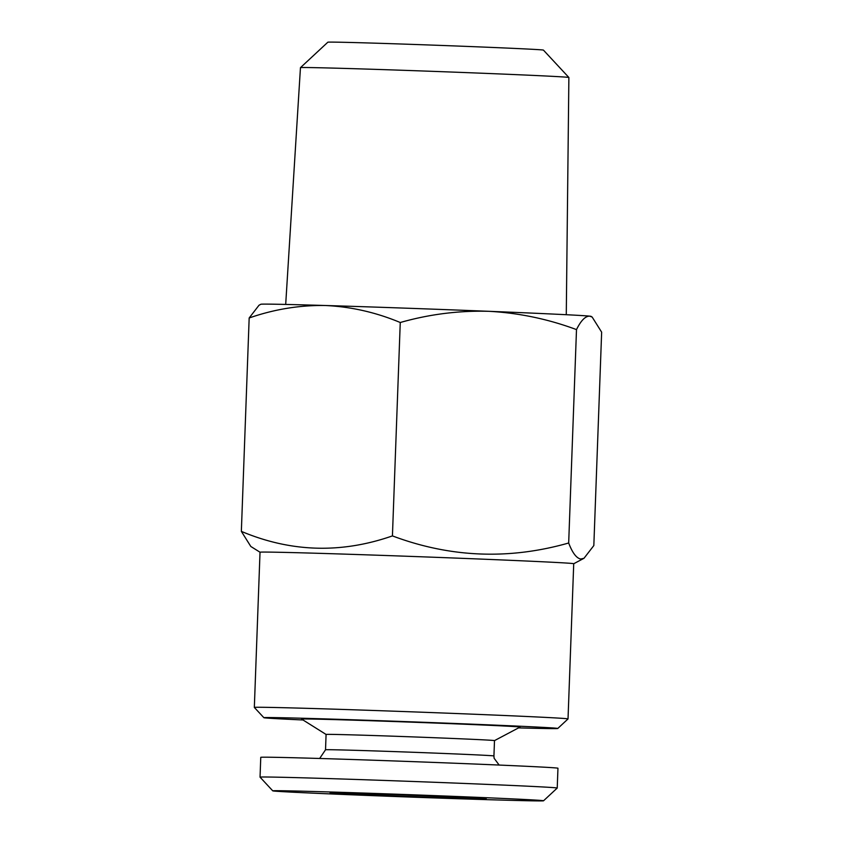 <?xml version="1.0" encoding="UTF-8"?>
<svg xmlns="http://www.w3.org/2000/svg" width="843" height="843" viewBox="0 0 843 843"><rect width="100%" height="100%" fill="white"/><g stroke="black" fill="none" stroke-linecap="round" stroke-linejoin="round"><path stroke-width="1.26" d="M260.044 777.162A148.695 1.286 2.1 0 1 260.044 777.151A148.695 1.286 2.1 0 1 398.834 780.955A148.695 1.286 2.1 0 1 555.937 787.836A148.695 1.286 2.1 0 1 557.234 788.047A148.695 1.286 2.1 0 1 557.223 788.057L557.961 768.236A148.695 1.286 2.1 0 0 556.654 768.015A148.695 1.286 2.1 0 0 399.561 761.145A148.695 1.286 2.1 0 0 260.761 757.341L260.044 777.151L272.763 790.85A135.481 1.17 2.1 0 1 398.634 794.285A135.481 1.17 2.1 0 1 542.355 800.576A135.481 1.17 2.1 0 1 543.535 800.787A135.481 1.17 2.1 0 1 416.495 797.288A135.481 1.17 2.1 0 1 273.943 791.04A135.481 1.17 2.1 0 1 272.763 790.85M485.526 798.553A78.104 0.674 2.1 0 1 486.2 798.669A78.104 0.674 2.1 0 1 413.491 796.677A78.104 0.674 2.1 0 1 330.783 793.063A78.104 0.674 2.1 0 1 330.098 792.947A78.104 0.674 2.1 0 1 403.196 794.949A78.104 0.674 2.1 0 1 485.526 798.553M326.083 734.443A84.258 0.727 2.1 0 1 404.735 736.603A84.258 0.727 2.1 0 1 493.756 740.491A84.258 0.727 2.1 0 1 494.493 740.618L520.047 727.098A109.316 0.948 2.1 0 0 519.098 726.919A109.316 0.948 2.1 0 0 402.796 721.84A109.316 0.948 2.1 0 0 301.594 719.09L326.083 734.453L325.524 749.796A84.258 0.727 2.1 0 1 404.176 751.945A84.258 0.727 2.1 0 1 493.197 755.844A84.258 0.727 2.1 0 1 493.935 755.971L494.493 740.618M568.877 77.493L543.429 50.106A107.862 0.938 2.1 0 0 542.492 49.958A107.862 0.938 2.1 0 0 428.992 44.985A107.862 0.938 2.1 0 0 327.853 42.203L300.466 67.651A134.3 1.159 2.1 0 1 300.466 67.651A134.3 1.159 2.1 0 1 426.4 71.118A134.3 1.159 2.1 0 1 567.708 77.303A134.3 1.159 2.1 0 1 568.877 77.493A134.3 1.159 2.1 0 1 568.877 77.503L566.275 314.713M303.027 719.985A147.04 1.275 2.1 0 1 265.155 717.909A147.04 1.275 2.1 0 1 263.88 717.699A147.04 1.275 2.1 0 1 400.488 721.429A147.04 1.275 2.1 0 1 556.475 728.247A147.04 1.275 2.1 0 1 557.76 728.478A147.04 1.275 2.1 0 1 518.54 727.888M263.88 717.699L254.333 707.435A156.956 1.359 2.1 0 1 254.333 707.425A156.956 1.359 2.1 0 1 400.836 711.439A156.956 1.359 2.1 0 1 566.665 718.689A156.956 1.359 2.1 0 1 568.034 718.921A156.956 1.359 2.1 0 1 568.024 718.931L573.725 563.725A156.956 1.359 2.1 0 0 572.355 563.493A156.956 1.359 2.1 0 0 406.526 556.243A156.956 1.359 2.1 0 0 260.023 552.228L250.824 546.475L241.351 531.375C290.877 552.239 341.236 553.746 392.427 535.906C450.32 557.623 509.077 559.984 568.677 542.997C572.397 552.808 576.412 558.15 580.711 559.025L583.988 558.298L593.83 545.558L601.649 332.163L592.165 317.063L589.615 316.136C585.284 316.136 580.911 320.625 576.496 329.602C548.066 319.033 518.877 312.932 488.919 311.309C458.855 310.498 429.308 314.228 400.256 322.511C375.936 312.353 350.93 306.683 325.25 305.503C299.486 305.124 274.123 309.286 249.17 317.98L259.012 305.24L260.866 304.249A165.217 1.433 2.1 0 1 325.25 305.503A165.217 1.433 2.1 0 1 488.919 311.309A165.217 1.433 2.1 0 1 589.615 316.136A165.217 1.433 2.1 0 1 591.038 316.357L592.165 317.063M392.427 535.906L400.256 322.511M568.677 542.997L576.496 329.602M241.351 531.375L249.17 317.98M499.14 765.054L494.103 758.236L493.935 755.971M300.456 67.661L285.693 304.428M254.333 707.425L260.023 552.228M573.725 563.735L583.988 558.298M557.76 728.478L568.024 718.931M325.524 749.796L319.666 758.468M543.535 800.787L557.223 788.057"/></g></svg>
